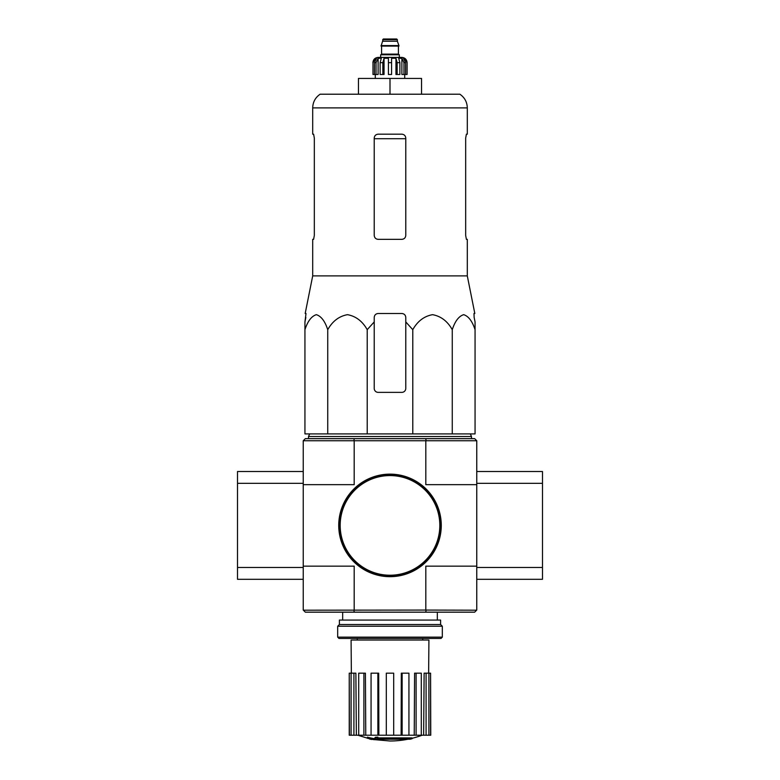 <?xml version="1.0" encoding="UTF-8"?>
<svg xmlns="http://www.w3.org/2000/svg" width="780" height="780" viewBox="0 0 780 780"><rect width="100%" height="100%" fill="white"/><g stroke="black" fill="none" stroke-linecap="round" stroke-linejoin="round"><path stroke-width="1.17" d="M374.224 321.925L374.224 317.431L374.224 321.925L367.214 329.677C362.437 321.204 355.875 316.202 347.5 314.671C339.105 316.173 332.524 321.175 327.736 329.677C324.977 321.204 321.185 316.202 316.358 314.671C311.512 316.173 307.71 321.175 304.941 329.677L304.941 433.904L475.059 433.904L475.059 329.677C472.3 321.204 468.507 316.202 463.681 314.671C458.835 316.173 455.023 321.175 452.264 329.677C447.496 321.204 440.924 316.202 432.559 314.671C424.164 316.173 417.573 321.175 412.786 329.677L405.776 321.925L405.776 317.431C405.551 315.052 404.235 313.735 401.827 313.492L378.173 313.492C375.775 313.735 374.459 315.042 374.224 317.431L374.224 388.421A3.939 3.939 0 0 0 378.173 392.369L401.827 392.369A3.939 3.939 0 0 0 405.776 388.421L405.776 321.925M410.104 739.225A92.02 87.009 90 0 0 412.094 738.699A92.02 87.009 90 0 1 410.104 739.225L378.193 739.225A90.675 89.29 90 0 0 381.878 739.762A90.07 73.33 90 0 1 379.48 739.83A91.007 89.632 -90 0 1 374.575 738.972A90.236 15.668 -90 0 0 375.463 738.046A88.286 71.877 -90 0 0 377.9 737.977A90.626 15.736 90 0 1 377.325 738.699L412.094 738.699L412.094 737.909L377.9 737.909M374.575 738.972L374.575 738.182A90.236 15.668 -90 0 0 375.463 737.256A88.286 71.877 -90 0 0 377.9 737.188L377.9 737.977M375.463 737.256L375.463 738.046M381.878 739.225L381.878 739.762M367.39 737.958L367.39 737.168A91.036 91.036 0 0 0 373.961 738.592L373.961 739.674A91.328 91.328 0 0 1 367.39 738.25L367.39 737.958A91.036 91.036 0 0 0 373.961 739.381M371.728 739.245L371.728 739.499A91.572 91.572 0 0 1 369.623 739.04L369.623 738.787M303.235 484.653L354.188 484.653L354.188 440.739L303.235 440.739L303.235 610.067L305.341 612.173L474.659 612.173L476.765 610.067L476.765 440.739L425.812 440.739L425.812 484.653L476.765 484.653M303.371 440.612L305.341 438.643L474.659 438.643L476.629 440.612M303.371 610.194L425.812 610.067L425.812 566.153L476.765 566.153M354.188 440.739L425.812 440.739M303.235 566.153L354.188 566.153L354.188 610.067M425.812 610.067L476.629 610.194M426.124 440.612L425.724 438.643M354.276 438.643L353.876 440.612M425.724 612.173L426.124 610.194M353.876 610.194L354.276 612.173M407.969 739.225A92.02 92.02 0 0 1 390 741L373.961 739.596M367.39 738.182L357.893 735.218M430.589 735.218L430.589 673.169L430.755 735.218L423.647 735.218L424.125 673.169L426.085 673.169L426.085 735.218M421.298 735.218L416.101 735.218L416.101 673.169L421.298 673.169L421.298 735.218L423.647 735.218M416.101 735.218L414.229 735.218L414.59 673.169L416.101 673.169M408.935 735.218L402.129 735.218L402.129 673.169L408.935 673.169L408.935 735.218L414.229 735.218M402.129 735.218L401.125 735.218L401.32 673.169L402.129 673.169M393.685 735.218L386.315 735.218L386.315 673.169L393.685 673.169L393.685 735.218L401.125 735.218M378.875 735.218L377.871 735.218L377.871 673.169L378.68 673.169L378.875 735.218L386.315 735.218M377.871 735.218L349.245 735.218L349.245 673.169L349.411 735.218M351.361 673.169L351.088 640.039L428.912 640.039L428.639 673.169M353.915 735.218L353.915 673.169L355.875 673.169L356.353 735.218M363.899 735.218L363.899 673.169L365.41 673.169L365.771 735.218M430.589 673.169L428.902 673.169L428.902 735.218M428.902 673.169L426.085 673.169M353.915 673.169L349.411 673.169M351.098 673.169L351.098 735.218M363.899 673.169L358.702 673.169L358.702 735.218M377.871 673.169L371.065 673.169L371.065 735.218M309.68 433.904L308.49 436.537L471.51 436.537L470.32 433.904M327.736 329.677L327.736 433.904M367.214 329.677L367.214 433.904M412.786 329.677L412.786 433.904M452.264 329.677L452.264 433.904M304.941 329.677L304.941 321.925L304.941 329.677M475.059 329.677L475.059 321.925L475.059 329.677M314.33 235.404L313.609 239.343L314.33 235.404L314.33 138.118L313.609 134.179L312.702 134.179L312.702 107.884L467.298 107.884C467.132 102.073 464.656 97.519 459.878 94.214L320.122 94.214C315.344 97.519 312.868 102.073 312.702 107.884M465.67 138.118L466.391 134.179L465.67 138.118L465.67 235.404L466.391 239.343L467.298 239.343L467.298 275.896L312.702 275.896L312.702 239.343L313.609 239.343M467.298 107.884L467.298 134.179L466.391 134.179M405.776 138.118C405.532 135.72 404.215 134.404 401.827 134.179L378.173 134.179C375.784 134.404 374.468 135.71 374.224 138.118L374.224 235.404C374.468 237.812 375.784 239.119 378.173 239.343L401.827 239.343C404.215 239.128 405.532 237.812 405.776 235.404L405.776 138.118M467.298 275.896L474.815 313.492L473.986 313.492L474.142 317.431L473.986 313.492M305.857 317.431L304.941 321.925L306.014 313.492L305.185 313.492L312.702 275.896M475.059 321.925L474.142 317.431L475.059 321.925M358.449 94.214L358.449 78.439L421.551 78.439L421.551 94.214M390 78.439L390 94.214M339.125 525.408A50.875 50.875 0 0 0 415.438 569.468A50.875 50.875 0 0 0 415.438 481.348A50.875 50.875 0 0 0 339.125 525.408M338.735 525.408A51.265 51.265 0 0 0 415.633 569.809A51.265 51.265 0 0 0 415.633 481.006A51.265 51.265 0 0 0 338.735 525.408M303.235 483.337L237.51 483.337L237.51 579.306L303.235 579.306M303.235 567.469L237.51 567.469M303.235 471.51L237.51 471.51L237.51 483.337M476.765 579.306L542.49 579.306L542.49 471.51L476.765 471.51M476.765 483.337L542.49 483.337M476.765 567.469L542.49 567.469M337.681 637.143L338.998 638.459L441.002 638.459L442.319 637.143L442.319 626.233L337.681 626.233L337.681 637.143L442.319 637.143M337.681 626.233L339.388 624.526L440.612 624.526L442.319 626.233M339.388 624.526L339.388 620.061L440.612 620.061L440.612 624.526M399.331 57.408L399.331 54.776L380.669 54.776L380.669 57.408L378.173 57.408L401.827 57.408C405.025 57.72 406.78 59.465 407.092 62.663L404.635 58.276L403.465 58.276L405.522 62.663L405.522 74.49L403.952 74.49L403.952 62.663L405.522 62.663M382.639 39.653L397.361 39.653L396.708 39L383.292 39L381.059 46.098L398.941 46.098L398.941 45.572L381.059 45.572M397.361 39.653L397.361 41.242L382.639 41.242M376.048 74.49L376.048 62.663L378.115 58.276L378.115 74.49L372.986 74.49L372.986 62.663L375.365 58.276L375.365 59.563M374.478 74.49L374.478 62.663L376.535 58.276L375.365 58.276M388.421 62.663L391.579 62.663L391.579 74.49L388.421 74.49L388.421 58.276L384.043 58.276L382.853 62.663L384.043 58.276L384.043 74.49L380.123 74.49L380.123 62.663L381.313 58.276L378.115 58.276M391.579 62.663L391.579 58.276L395.957 58.276L397.147 62.663L399.877 62.663L398.687 58.276L401.885 58.276L403.952 62.663M404.635 59.563L404.635 58.276L407.014 62.663L407.014 74.49L407.014 62.663M399.877 62.663L399.877 74.49L397.147 74.49L397.147 62.663M407.092 62.663L407.092 74.49L405.522 74.49M372.986 74.49L372.986 62.663M382.853 74.49L382.853 62.663L380.123 62.663M395.957 58.276L395.957 74.49L397.147 74.49M401.885 58.276L401.885 74.49L403.952 74.49M374.224 138.713L405.776 138.713M340.177 525.408A49.822 49.822 0 0 0 414.911 568.552A49.822 49.822 0 0 0 414.911 482.255A49.822 49.822 0 0 0 340.177 525.408M398.677 46.098L381.322 46.098M398.414 46.361L398.414 54.122L381.586 54.122L380.933 54.776M374.478 62.663L376.048 62.663M422.731 640.039L422.731 638.459M357.269 640.039L357.269 638.459M437.327 620.061L437.327 612.173M342.673 620.061L342.673 612.173M412.094 738.309A92.02 92.02 0 0 0 422.107 735.218M471.51 438.643L471.51 436.537M308.49 438.643L308.49 436.537M397.361 41.242L398.941 45.572M381.586 46.361L381.586 54.122M398.414 54.122L399.067 54.776M372.908 62.663C373.22 59.465 374.975 57.72 378.173 57.408M375.277 74.49L375.277 78.439M404.723 74.49L404.723 78.439"/></g></svg>
